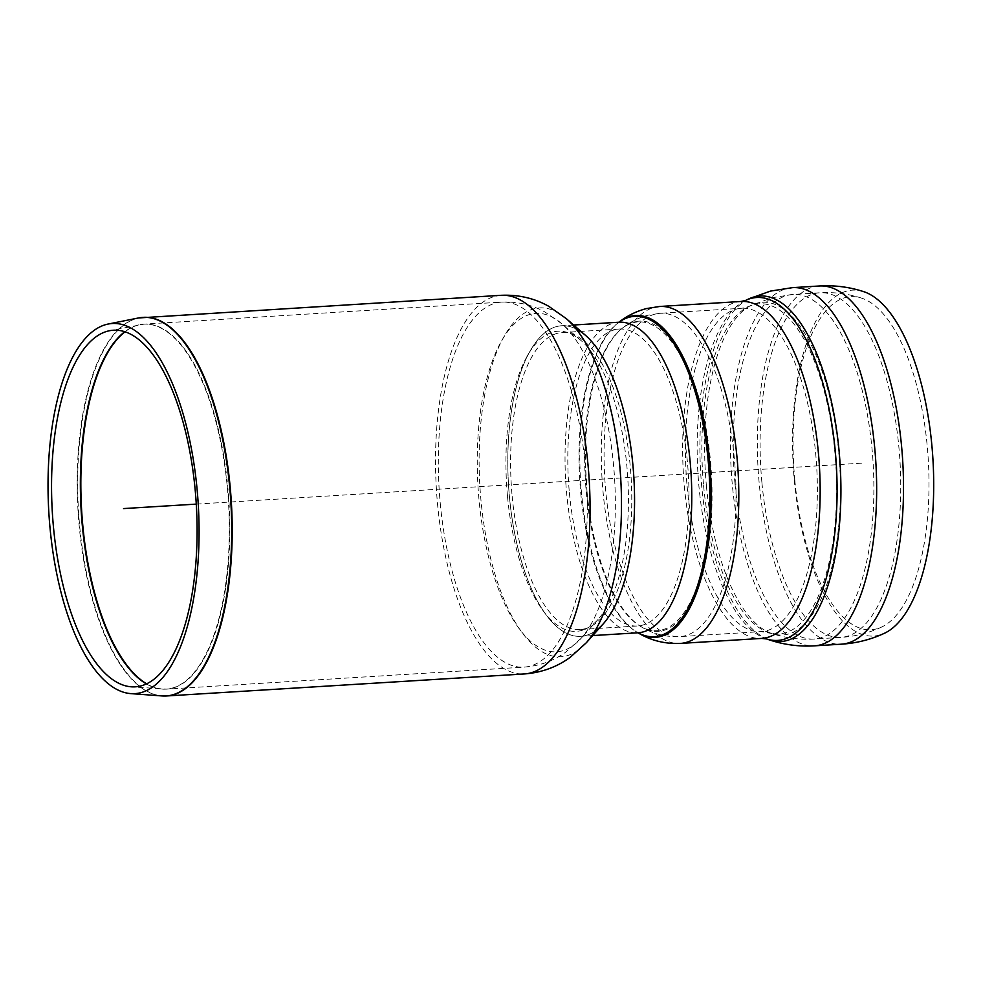 <?xml version="1.0" encoding="UTF-8"?>
<svg xmlns="http://www.w3.org/2000/svg" width="982" height="982" viewBox="0 0 982 982"><rect width="100%" height="100%" fill="white"/><g stroke="black" fill="none" stroke-linecap="round" stroke-linejoin="round"><path stroke-width="0.74" stroke-dasharray="4.91 3.68" d="M576.017 328.896A155.573 62.774 -93.5 0 0 561.63 325.754A155.573 62.774 -93.5 0 0 509.437 496.794A155.573 62.774 -93.5 0 0 580.743 636.311A155.573 62.774 -93.5 0 0 594.638 631.438M512.15 496.106A148.748 60.025 -93.5 0 0 580.313 629.511A148.748 60.025 -93.5 0 0 631.095 477.35A148.748 60.025 -93.5 0 0 562.048 332.567A148.748 60.025 -93.5 0 0 512.15 496.106M794.806 480.1A166.842 67.328 -93.5 0 0 881.713 627.007A166.842 67.328 -93.5 0 0 928.223 459.011A166.842 67.328 -93.5 0 0 861.435 298.074A166.842 67.328 -93.5 0 0 845.649 297.472A166.842 67.328 -93.5 0 0 794.806 480.1M863.534 291.593A173.274 69.918 -93.5 0 0 847.147 290.967A173.274 69.918 -93.5 0 0 794.34 480.628A173.274 69.918 -93.5 0 0 884.598 633.194M507.51 496.511A150.344 60.675 -93.5 0 0 543.169 610.841A150.344 60.675 -93.5 0 0 598.148 619.335A150.344 60.675 -93.5 0 0 627.744 477.559A150.344 60.675 -93.5 0 0 580.988 340.472A150.344 60.675 -93.5 0 0 527.457 355.644A150.344 60.675 -93.5 0 0 507.51 496.511M585.468 335.328A155.573 62.774 -93.5 0 0 530.084 351.028A155.573 62.774 -93.5 0 0 509.437 496.794A155.573 62.774 -93.5 0 0 546.336 615.1A155.573 62.774 -93.5 0 0 603.218 623.889M196.277 504.11L863.117 463.074M618.967 322.231A160.508 64.775 -93.5 0 0 617.518 323.323L618.893 322.231A161.22 65.058 -93.5 0 0 618.451 322.587A161.22 65.058 -93.5 0 0 581.504 492.792A161.22 65.058 -93.5 0 0 637.514 632.494A161.22 65.058 -93.5 0 0 638.005 632.789L636.508 631.88A160.508 64.775 -93.5 0 0 638.079 632.789M659.683 306.482A168.781 68.114 -93.5 0 0 654.491 307.305A168.781 68.114 -93.5 0 0 603.058 492.043A168.781 68.114 -93.5 0 0 680.416 643.419M619.347 322.157L617.518 323.323A160.508 64.775 -93.5 0 0 580.73 492.792A160.508 64.775 -93.5 0 0 636.508 631.88L638.46 632.813M618.844 322.231A155.573 62.774 -93.5 0 0 614.069 322.992A155.573 62.774 -93.5 0 0 566.651 493.271A155.573 62.774 -93.5 0 0 637.956 632.789M569.364 492.583A148.748 60.025 -93.5 0 0 637.539 625.988A148.748 60.025 -93.5 0 0 688.321 473.827A148.748 60.025 -93.5 0 0 619.261 329.044A148.748 60.025 -93.5 0 0 614.695 329.768A148.748 60.025 -93.5 0 0 569.364 492.583M586.291 491.994A154.69 62.431 -93.5 0 0 640.043 626.05A154.69 62.431 -93.5 0 0 710.624 487.637A154.69 62.431 -93.5 0 0 633.427 322.673A154.69 62.431 -93.5 0 0 621.741 328.675A154.69 62.431 -93.5 0 0 586.291 491.994M587.064 492.007A155.401 62.713 -93.5 0 0 641.05 626.663A155.401 62.713 -93.5 0 0 711.962 487.624A155.401 62.713 -93.5 0 0 634.421 321.912A155.401 62.713 -93.5 0 0 622.674 327.939A155.401 62.713 -93.5 0 0 587.064 492.007M655.129 314.08A161.969 65.364 -93.5 0 0 605.771 491.356A161.969 65.364 -93.5 0 0 679.998 636.606A161.969 65.364 -93.5 0 0 735.285 470.943A161.969 65.364 -93.5 0 0 660.1 313.295A161.969 65.364 -93.5 0 0 655.129 314.08M687.118 486.348A161.969 65.364 -93.5 0 0 761.345 631.61A161.969 65.364 -93.5 0 0 816.631 465.934A161.969 65.364 -93.5 0 0 741.447 308.287A161.969 65.364 -93.5 0 0 736.475 309.072A161.969 65.364 -93.5 0 0 687.118 486.348M703.591 485.599A165.381 66.739 -93.5 0 0 768.661 632.469A165.381 66.739 -93.5 0 0 836.21 471.593A165.381 66.739 -93.5 0 0 753.992 304.58A165.381 66.739 -93.5 0 0 748.603 306.531A165.381 66.739 -93.5 0 0 703.591 485.599M706.377 485.525A166.682 67.267 -93.5 0 0 771.95 633.55A166.682 67.267 -93.5 0 0 840.027 471.421A166.682 67.267 -93.5 0 0 757.171 303.094A166.682 67.267 -93.5 0 0 751.733 305.058A166.682 67.267 -93.5 0 0 706.377 485.525M735.052 484.224A172.623 69.661 -93.5 0 0 814.164 639.037A172.623 69.661 -93.5 0 0 873.084 462.461A172.623 69.661 -93.5 0 0 792.965 294.44A172.623 69.661 -93.5 0 0 787.65 295.275A172.623 69.661 -93.5 0 0 735.052 484.224M761.909 482.567A172.623 69.661 -93.5 0 0 841.022 637.379A172.623 69.661 -93.5 0 0 899.942 460.803A172.623 69.661 -93.5 0 0 819.81 292.783A172.623 69.661 -93.5 0 0 814.508 293.63A172.623 69.661 -93.5 0 0 761.909 482.567M819.393 285.983A179.436 72.41 -93.5 0 0 813.882 286.854A179.436 72.41 -93.5 0 0 759.196 483.254A179.436 72.41 -93.5 0 0 841.439 644.18M792.535 287.64A179.436 72.41 -93.5 0 0 787.024 288.499A179.436 72.41 -93.5 0 0 732.339 484.912A179.436 72.41 -93.5 0 0 814.581 645.837M748.824 298.896A173.09 69.857 -93.5 0 0 701.713 486.311A173.09 69.857 -93.5 0 0 769.814 640.031M745.694 300.369A171.789 69.329 -93.5 0 0 698.938 486.385A171.789 69.329 -93.5 0 0 766.525 638.938M741.029 301.474A168.781 68.114 -93.5 0 0 735.849 302.296A168.781 68.114 -93.5 0 0 684.417 487.047A168.781 68.114 -93.5 0 0 761.762 638.41M146.404 683.951A182.812 73.773 -93.5 0 0 161.993 689.106A182.812 73.773 -93.5 0 0 228.475 502.121A182.812 73.773 -93.5 0 0 139.567 324.711A182.812 73.773 -93.5 0 0 137.996 325.067A182.812 73.773 -93.5 0 0 124.726 331.732M125.009 331.818A182.848 73.785 86.5 0 1 138.474 325.005A182.848 73.785 86.5 0 1 144.096 324.121A182.848 73.785 86.5 0 1 228.978 502.097A182.848 73.785 86.5 0 1 166.559 689.131A182.848 73.785 86.5 0 1 146.674 683.828M440.231 503.152A182.848 73.785 -93.5 0 0 524.032 667.134A182.848 73.785 -93.5 0 0 586.438 480.1A182.848 73.785 -93.5 0 0 501.569 302.125A182.848 73.785 -93.5 0 0 495.947 303.008A182.848 73.785 -93.5 0 0 440.231 503.152M161.87 695.931A189.636 76.522 86.5 0 1 79.186 525.886A189.636 76.522 86.5 0 1 136.977 318.315A189.636 76.522 86.5 0 1 138.609 317.947M140.954 317.579A189.673 76.535 -93.5 0 0 137.455 318.254A189.673 76.535 -93.5 0 0 79.652 525.861A189.673 76.535 -93.5 0 0 164.24 696.017M501.139 295.312A189.673 76.535 -93.5 0 0 495.321 296.233A189.673 76.535 -93.5 0 0 437.518 503.84A189.673 76.535 -93.5 0 0 524.449 673.947M530.685 314.203A169.505 68.409 -93.5 0 0 479.02 499.74A169.505 68.409 -93.5 0 0 581.209 638.226A169.505 68.409 -93.5 0 0 614.572 478.369A169.505 68.409 -93.5 0 0 561.864 323.802A169.505 68.409 -93.5 0 0 530.685 314.203M566.344 318.671A174.735 70.52 -93.5 0 0 534.196 308.765A174.735 70.52 -93.5 0 0 480.947 500.022A174.735 70.52 -93.5 0 0 586.291 642.768M573.635 325.017L561.63 325.754M592.747 635.575L580.743 636.311M861.435 298.074C847.92 293.716 834.049 291.949 819.81 292.783L792.953 294.44L772.11 297.718L745.399 307.673L741.447 308.287L660.1 313.295L648.181 315.161C638.631 317.714 630.137 321.973 622.674 327.939L619.261 329.044L562.048 332.567M881.676 627.032C868.8 633.009 855.248 636.459 841.022 637.379L814.164 639.037C799.704 639.883 785.637 638.054 771.95 633.55L761.345 631.61L679.998 636.606C665.747 637.208 652.76 633.893 641.05 626.663L637.539 625.988L580.313 629.511M580.988 340.472L561.864 323.802L544.863 311.945C531.593 304.666 517.158 301.388 501.569 302.125L144.096 324.121L109.407 330.75M598.148 619.335L581.209 638.226L565.804 652.085C553.517 660.935 539.597 665.956 524.032 667.134L166.559 689.131L131.318 686.811M543.169 610.841L546.336 615.1M527.457 355.644L530.084 351.028"/><path stroke-width="1.47" d="M594.638 631.438A155.573 62.774 -93.5 0 0 633.844 477.178A155.573 62.774 -93.5 0 0 576.017 328.896M884.598 633.194A173.274 69.918 -93.5 0 0 932.9 458.717A173.274 69.918 -93.5 0 0 863.534 291.593C849.209 286.965 834.491 285.087 819.393 285.983L792.535 287.64A179.436 72.41 -93.5 0 1 875.834 462.289A179.436 72.41 -93.5 0 1 814.581 645.837C799.25 646.745 784.336 644.806 769.814 640.031A173.09 69.857 -93.5 0 0 840.506 471.655A173.09 69.857 -93.5 0 0 754.458 296.846A173.09 69.857 -93.5 0 0 748.824 298.896L770.428 291.102L792.535 287.64M53.421 526.634A178.638 72.091 -93.5 0 0 131.318 686.811A178.638 72.091 -93.5 0 0 196.277 504.11A178.638 72.091 -93.5 0 0 109.407 330.75A178.638 72.091 -93.5 0 0 53.421 526.634M49.972 527.359A185.402 74.816 -93.5 0 0 130.802 693.611A185.402 74.816 -93.5 0 0 198.229 503.987A185.402 74.816 -93.5 0 0 108.069 324.06A185.402 74.816 -93.5 0 0 49.972 527.359M603.218 623.889A155.573 62.774 -93.5 0 0 633.844 477.178A155.573 62.774 -93.5 0 0 585.468 335.328L566.344 318.671A174.735 70.52 -93.5 0 1 620.685 477.988A174.735 70.52 -93.5 0 1 586.291 642.768L603.218 623.889M123.548 508.578L196.277 504.11M638.005 632.789A161.22 65.058 -93.5 0 0 711.066 487.637A161.22 65.058 -93.5 0 0 630.628 316.327A161.22 65.058 -93.5 0 0 618.905 322.231M637.514 632.494C650.428 640.448 664.728 644.094 680.416 643.419A168.781 68.114 -93.5 0 0 738.034 470.771A168.781 68.114 -93.5 0 0 659.683 306.482L646.5 308.557C636.005 311.355 626.651 316.02 618.451 322.587M638.079 632.789A160.508 64.775 -93.5 0 0 709.691 486.323A160.508 64.775 -93.5 0 0 629.646 317.1A160.508 64.775 -93.5 0 0 618.967 322.231M638.46 632.813L637.956 632.789A155.573 62.774 -93.5 0 0 691.058 473.655A155.573 62.774 -93.5 0 0 618.844 322.231L619.347 322.157M884.561 633.206C870.899 639.564 856.525 643.222 841.439 644.18A179.436 72.41 -93.5 0 0 902.691 460.644A179.436 72.41 -93.5 0 0 819.393 285.983M745.694 300.369L741.029 301.474A168.781 68.114 -93.5 0 1 819.381 465.763A168.781 68.114 -93.5 0 1 761.762 638.41L766.525 638.938A171.789 69.329 -93.5 0 0 836.689 471.839A171.789 69.329 -93.5 0 0 751.291 298.344A171.789 69.329 -93.5 0 0 745.694 300.369L748.824 298.896M124.726 331.732A182.812 73.773 -93.5 0 0 82.279 525.174A182.812 73.773 -93.5 0 0 146.404 683.951M146.674 683.828A182.848 73.785 86.5 0 1 82.758 525.149A182.848 73.785 86.5 0 1 125.009 331.818M108.069 324.06L138.609 317.947A189.636 76.522 86.5 0 1 230.831 501.986A189.636 76.522 86.5 0 1 161.87 695.931L166.584 695.968A189.673 76.535 -93.5 0 0 231.335 501.949A189.673 76.535 -93.5 0 0 143.286 317.346A189.673 76.535 -93.5 0 0 140.954 317.579M164.24 696.017A189.673 76.535 -93.5 0 0 166.584 695.968L524.449 673.947A189.673 76.535 -93.5 0 0 589.188 479.928A189.673 76.535 -93.5 0 0 501.139 295.312L138.609 317.947M618.844 322.231L573.635 325.017M637.956 632.789L592.747 635.575M841.439 644.18L814.581 645.837M766.525 638.938L769.814 640.031M741.029 301.474L659.683 306.482M761.762 638.41L680.416 643.419M130.802 693.611L161.87 695.931M524.449 673.947C541.598 672.633 556.904 667.06 570.37 657.191L586.291 642.768M501.139 295.312C518.324 294.514 534.196 298.172 548.778 306.31L566.344 318.671"/></g></svg>
